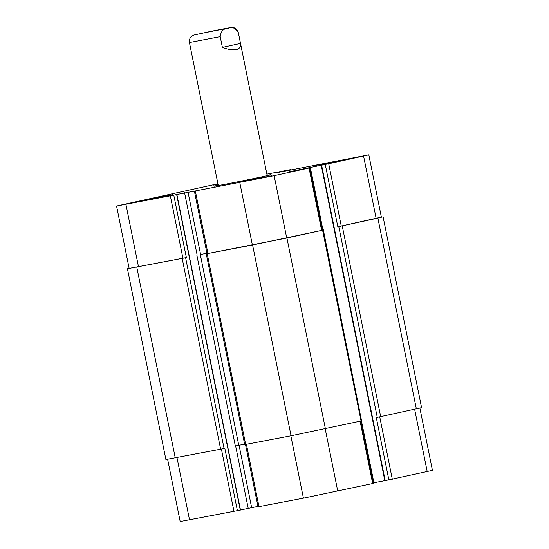 <?xml version="1.0" encoding="UTF-8"?>
<svg xmlns="http://www.w3.org/2000/svg" width="549" height="549" viewBox="0 0 549 549"><rect width="100%" height="100%" fill="white"/><g stroke="black" fill="none" stroke-linecap="round" stroke-linejoin="round"><path stroke-width="0.82" d="M222.386 47.399L220.211 36.639C220.979 31.039 223.587 28.315 228.034 28.466C232.042 26.469 235.48 27.869 238.341 32.672L240.51 43.433L222.386 47.399C228.254 49.54 232.886 50.261 236.283 49.575C239.577 48.799 240.99 46.747 240.51 43.433M202.506 33.166L225.447 28.644L202.506 33.166M267.116 175.316A28.946 0.377 168.6 0 1 271.062 174.712A28.946 0.377 168.6 0 1 265.002 176.174A28.946 0.377 168.6 0 1 233.455 182.659A28.946 0.377 168.6 0 1 214.316 186.159A28.946 0.377 168.6 0 1 218.193 185.178M167.63 459.3L180.182 521.55L240.489 510.062L176.874 194.538L175.158 194.854L274.15 175.673L309.574 167.905L289.33 171.768L328.693 163.739L368.818 154.845L275.042 173.045L290.949 169.572L266.876 174.15M321.227 165.194L384.849 480.718L432.434 470.363L419.882 408.106M373.094 482.921L384.842 480.67M245.485 444.484L258.051 506.823L303.425 498.169L373.196 483.429L360.624 421.097M240.476 510L257.968 506.398M239 182.234L271.776 175.776L239 182.234M218.028 184.361L213.609 185.095L217.967 184.052M338.095 160.953L322.201 164.24L338.129 161.132M159.498 197.249L143.605 200.536L159.533 197.427M317.562 165.043L350.337 158.586L317.562 165.043M316.601 165.228L351.559 158.338L332.042 162.538L316.601 165.228M138.959 201.339L171.734 194.881L138.959 201.339M137.998 201.524L172.962 194.634L153.439 198.834L137.998 201.524M217.905 183.778L116.566 206.026L176.874 194.538M185.61 257.749L127.423 268.749L165.894 459.527L224.081 448.533L185.61 257.749L186.365 257.584L129.139 268.399L116.566 206.026M200.598 254.455L206.925 253.254L200.598 254.455L188.019 192.088M207.941 253.508L252.588 245.005L323.114 230.093L286.729 238.04L207.941 253.508L195.369 191.134M322.867 229.606L322.043 229.77L323.251 229.537L322.867 229.606L310.295 167.239M368.818 154.845L381.39 217.212L376.168 218.468L337.834 226.806L325.255 164.432M127.423 268.749L129.118 268.283M381.37 217.095L337.834 226.806M322.146 230.264L309.574 167.905M224.081 448.533L224.836 448.368L237.415 510.735M196.858 255.223L235.329 446.001L244.634 444.182M388.877 479.956L376.298 417.583L421.577 407.646L383.106 216.862M206.252 253.837L244.717 444.615L291.059 435.782L361.578 420.877L323.114 230.093M361.475 420.362L323.251 229.537M230.704 27.594L226.84 28.514L230.704 27.594M267.191 175.687L238.348 32.659C235.741 26.819 234.238 28.28 233.325 27.594L228.041 27.992L212.641 30.984L193.735 35.074L191.436 36.426C191.409 36.419 188.986 38.149 189.426 42.527L220.211 36.639M138.492 266.773L125.92 204.4M182.934 258.284L170.355 195.911M186.365 257.584L173.793 195.218M197.16 255.155L184.588 192.781M252.382 245.019L239.803 182.652M286.729 238.04L274.15 175.673M321.625 230.402L309.053 168.035M306.953 168.392L306.857 167.939M341.265 226.106L328.693 163.739M376.168 218.468L363.589 156.101M290.503 170.094L290.428 169.696M176.963 457.571L189.535 519.924M221.405 449.082L233.977 511.435M235.631 445.939L248.203 508.305M239.069 445.246L251.641 507.605M246.412 444.306L258.984 506.658M290.853 435.824L303.425 498.169M325.2 428.844L337.772 491.19M360.103 421.213L372.675 483.552M361.441 420.911L373.91 482.763M379.743 416.904L392.315 479.256M414.639 409.279L427.211 471.625M240.284 510.11L176.661 194.586M220.643 449.233L182.179 258.449M175.248 457.9L136.776 267.123M416.355 408.902L377.884 218.125M380.697 416.705L342.233 225.92M377.266 417.405L338.795 226.62M385.22 480.656L321.604 165.132M361.057 421.001L322.592 230.223M325.399 428.803L286.935 238.019M291.059 435.782L252.588 245.005M245.657 444.457L207.186 253.672M238.76 445.301L200.296 254.523M218.269 185.555L189.426 42.527M194.428 191.299L207.007 253.672M290.949 169.572L291.032 169.991"/></g></svg>
